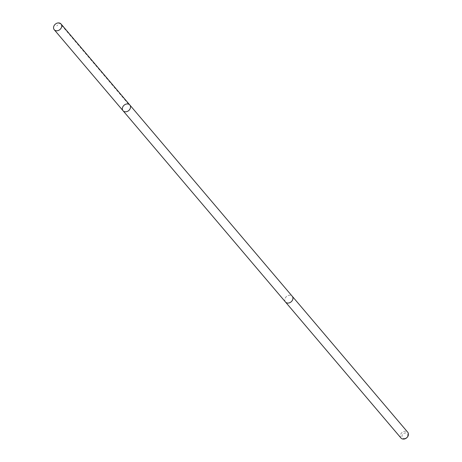 <?xml version="1.0" encoding="UTF-8"?>
<svg xmlns="http://www.w3.org/2000/svg" width="462" height="462" viewBox="0 0 462 462"><rect width="100%" height="100%" fill="white"/><g stroke="black" fill="none" stroke-linecap="round" stroke-linejoin="round"><path stroke-width="0.35" stroke-dasharray="2.31 1.73" d="M129.816 104.99A4.447 3.54 -40.3 0 0 126.034 104.123A4.447 3.54 -40.3 0 0 123.042 110.741M285.47 302.004A4.441 3.54 139.7 0 1 288.455 295.391A4.441 3.54 139.7 0 1 292.238 296.257M285.349 301.865A4.447 3.54 139.7 0 1 286.561 296.431A4.447 3.54 139.7 0 1 292.123 296.113M400.981 438.034A4.447 3.54 139.7 0 1 402.073 432.455A4.447 3.54 139.7 0 1 407.755 432.276M405.157 438.409A3.165 2.518 139.7 0 1 402.217 435.181A3.165 2.518 139.7 0 1 407.236 433.651A3.165 2.518 139.7 0 1 405.157 438.409M128.528 104.117L59.731 23.1L56.82 25.895"/><path stroke-width="0.69" d="M292.123 296.113A4.447 3.54 139.7 0 1 292.244 296.252A4.441 3.54 139.7 0 1 289.252 302.87A4.441 3.54 139.7 0 1 285.47 302.004L123.042 110.741A4.447 3.54 -40.3 0 0 128.725 110.562A4.447 3.54 -40.3 0 0 129.816 104.99A4.447 3.54 -40.3 0 0 126.034 104.123A4.447 3.54 -40.3 0 0 123.042 110.741A4.447 3.54 -40.3 0 0 128.725 110.562A4.447 3.54 -40.3 0 0 129.816 104.99L61.019 23.972A4.447 3.54 139.7 0 1 58.033 30.596A4.447 3.54 139.7 0 1 54.245 29.73A4.447 3.54 139.7 0 1 57.23 23.106A4.447 3.54 139.7 0 1 61.019 23.972M129.816 104.99L292.238 296.257A4.447 3.54 139.7 0 1 289.252 302.876A4.447 3.54 139.7 0 1 285.464 302.009A4.447 3.54 139.7 0 1 285.349 301.865M292.244 296.252L407.755 432.276A4.447 3.54 139.7 0 1 404.77 438.9A4.447 3.54 139.7 0 1 400.981 438.034L285.464 302.009M123.042 110.741L54.245 29.73"/></g></svg>

